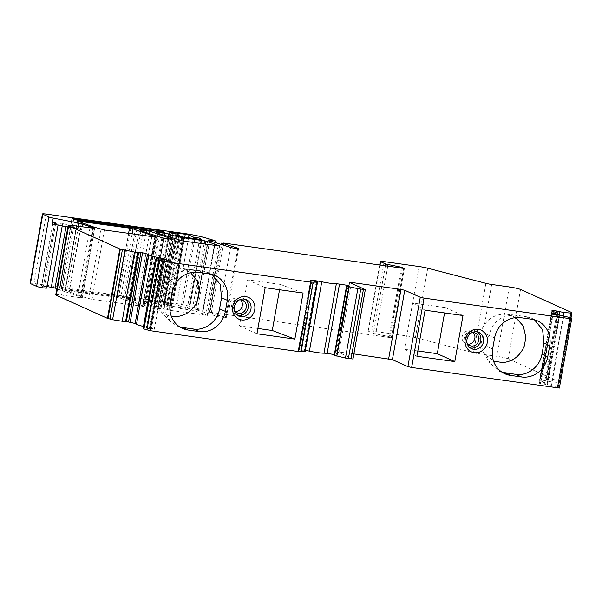 <?xml version="1.0" encoding="UTF-8"?>
<svg xmlns="http://www.w3.org/2000/svg" width="602" height="602" viewBox="0 0 602 602"><rect width="100%" height="100%" fill="white"/><g stroke="black" fill="none" stroke-linecap="round" stroke-linejoin="round"><path stroke-width="0.45" stroke-dasharray="3.01 2.26" d="M303.069 293.031L280.479 284.415L279.539 289.72M67.853 226.992L77.696 228.918A5.952 0.572 -169.9 0 1 81.556 229.866L76.281 228.083L64.963 291.631L60.832 290.457A5.952 0.572 -169.9 0 1 59.651 290.051L56.844 288.787M89.961 227.947L77.839 295.996L64.963 291.631M76.281 228.083L72.157 226.901A5.952 0.572 -169.9 0 1 70.976 226.502L66.401 224.433L62.653 223.598L52.841 222.416L55.677 223.568A5.358 0.512 -169.9 0 1 58.161 224.463A5.358 0.512 -169.9 0 1 52.201 223.921M515.741 317.585L511.422 315.418L506.448 314.244L502.813 314.139C492.609 315.207 485.415 320.746 481.231 330.739L479.628 339.4L483.263 352.509L493.52 361.102M190.646 272.668L184.934 269.493L180.066 268.326L176.326 268.199C166.122 269.252 158.92 274.768 154.722 284.754L153.104 293.415L154.729 302.58L159.605 310.218L167.537 315.373L171.359 316.389M179.705 326.894L176.725 325.817L170.298 321.272L165.008 312.024L164.466 301.023L166.445 289.946L169.546 281.533L175.34 274.76L183 270.576L192.64 269.726L203.664 271.276L209.3 272.909L212.077 274.429M502.098 372.254L499.118 371.171L489.998 363.187L486.883 355.188L486.867 346.383L488.839 335.299L491.864 327.021L497.5 320.309L504.973 316.073L515.034 315.079L526.058 316.629L531.694 318.262L534.471 319.782M417.818 350.958L404.484 349.077L412.686 303.017L445.51 307.637L444.562 312.935M404.484 349.077L416.877 356.256M445.51 307.637L462.998 315.531M412.686 303.017L425.08 310.196M280.479 284.415L247.663 279.802L239.453 325.863L257.889 328.459M239.453 325.863L256.949 333.756M247.663 279.802L265.151 287.696M47.099 286.56L41.523 285.973L44.36 287.124A5.358 0.512 -169.9 0 1 46.843 288.012M59.711 288.027L146.933 299.984L152.276 301.542L150.515 301.602L123.154 297.712A5.057 0.489 10.1 0 0 118.579 297.072L65.054 289.577L59.711 288.027L72.067 218.639M172.917 303.641L176.672 304.477L181.194 306.523L187.455 307.524L189.472 308.961L164.963 305.116L162.991 304.303L167.296 304.747L164.444 303.438L158.687 302.385L156.633 301.429L172.917 303.641L184.746 237.248M143.773 306.305L120.648 298.261L117.157 297.523L65.099 290.397L81.345 296.402L92.031 299.36L144.051 306.478L156.084 237.165M30.1 283.331A5.952 0.572 -169.9 0 1 33.968 283.474L172.887 303.024A17.849 1.716 -169.9 0 1 189.826 306.335A56.061 5.388 -169.9 0 1 203.13 310.346L195.597 309.338L197.275 310.105L218.233 316.787A4.462 0.429 10.1 0 0 223.116 317.818A4.462 0.429 10.1 0 0 226.232 317.961A4.462 0.429 10.1 0 0 225.441 317.563L209.955 312.626L211.37 312.43L391.285 337.745L389.133 336.608L373.398 333.433L368.296 331.13A5.952 0.572 -169.9 0 1 367.95 330.859A5.952 0.572 -169.9 0 1 371.818 331.01L406.756 335.924A8.925 0.858 -169.9 0 1 415.403 337.602L473.541 352.727A5.952 0.572 10.1 0 0 479.312 353.841L496.943 356.324A8.925 0.858 -169.9 0 1 508.193 358.83L559.371 381.924L559.529 382.375L558.408 382.436L551.62 381.909L539.648 379.621L539.625 380.381A5.952 0.572 10.1 0 0 541.078 381.021A11.897 1.144 -169.9 0 1 543.982 382.323A11.897 1.144 -169.9 0 1 541.032 382.548A5.952 0.572 10.1 0 0 539.558 382.669A5.952 0.572 10.1 0 0 539.558 382.676L539.535 383.316L540.701 383.64L551.522 385.265L558.272 387.131L559.363 388.049M353.878 353.916L337.12 351.756L352.975 359.018M334.629 355.33L337.143 355.443L334.765 354.57M305.357 350.424A5.952 0.572 10.1 0 0 305.259 350.409L298.351 349.521L305.161 351.515M155.429 259.334L143.073 328.715L143.938 327.924L154.503 329.234L150.056 327.879A5.952 0.572 10.1 0 0 146.444 327.044A11.897 1.144 -169.9 0 1 143.472 326.427M136.519 324.109A5.952 0.572 10.1 0 0 136.519 324.102A5.952 0.572 10.1 0 0 136.519 324.094L148.875 254.751M126.375 321.513L125.359 321.483L126.307 321.897M55.768 294.852A8.925 0.858 -169.9 0 1 61.57 295.078L80.352 297.719L82.286 297.787L77.839 295.996M170.659 310.421L207.705 315.433L193.648 310.466L171.555 307.261L159.997 304.778L152.502 302.497L143.727 301.467L160.064 307.494L170.659 310.421L183.023 241.041M160.644 308.675L137.534 300.639L126.856 299.089L130.792 300.917L150.455 307.366L160.922 308.856L172.955 239.543M185.243 233.636L172.887 303.024M154.774 237.068L142.418 306.448M219.564 246.12L207.261 315.2M160.019 233.907L147.663 303.295M93.701 227.022L81.345 296.402M155.466 235.713L143.103 305.094M143.148 231.537L130.792 300.917M199.601 239.34L187.455 307.524M467.844 344.261A6.84 6.366 -65.7 0 1 465.692 343.742A6.84 6.366 -65.7 0 1 462.381 335.735A6.84 6.366 -65.7 0 1 469.695 330.799A6.84 6.366 -65.7 0 1 471.321 331.266A6.84 6.366 -65.7 0 1 473.134 332.537M470.26 347.918A8.925 8.3 -65.7 0 1 468.807 347.429A8.925 8.3 -65.7 0 1 464.488 336.985A8.925 8.3 -65.7 0 1 474.037 330.551A8.925 8.3 -65.7 0 1 476.152 331.16A8.925 8.3 -65.7 0 1 477.476 331.928M467.175 343.441A6.84 6.366 -65.7 0 1 466.678 336.676A6.84 6.366 -65.7 0 1 472.081 332.575M240.567 299.819A6.84 6.366 114.3 0 0 238.753 298.547A6.84 6.366 114.3 0 0 230.137 302.166A6.84 6.366 114.3 0 0 233.124 311.023A6.84 6.366 114.3 0 0 234.742 311.49A6.84 6.366 114.3 0 0 235.284 311.543M239.513 299.856A6.84 6.366 114.3 0 0 234.11 303.957A6.84 6.366 114.3 0 0 234.607 310.722M244.916 299.209A8.925 8.3 114.3 0 0 243.584 298.442A8.925 8.3 114.3 0 0 232.342 303.16A8.925 8.3 114.3 0 0 236.24 314.711A8.925 8.3 114.3 0 0 237.7 315.2M81.556 229.866L82.098 226.841M77.696 228.918L78.162 226.284M209.428 273.88L203.664 271.276L184.934 269.493M494.603 337.903L488.839 335.299L481.231 330.739M164.466 301.023L170.231 303.626M166.445 289.946L172.21 292.549M55.677 223.568L44.36 287.124M54.473 223.214L43.156 286.763M53.014 222.552L41.696 286.108M54.774 222.492L43.457 286.048M62.653 223.598L62.239 225.885M66.401 224.433L66.009 226.63M70.976 226.502L59.651 290.051M72.157 226.901L60.832 290.457M94.326 228.474L82.007 297.614M509.3 286.943L496.943 356.324M520.549 289.449L508.193 358.83M571.727 312.543L559.371 381.924M172.42 238.114L160.064 307.494M179.682 240.356L167.326 309.737M571.9 312.671L559.544 382.059M571.02 317.864L559.529 382.368L571.02 317.864M569.966 317.563L558.408 382.436M563.404 315.757L551.62 381.909M547.037 384.407L559.401 315.019L547.624 381.292M558.927 314.959L547.135 381.186M545.796 380.742L558.152 311.385M557.505 315.012L545.796 380.75L557.505 315.012M543.982 382.323L544.336 380.336M552.975 311.497L540.822 379.719M552.004 310.241L539.648 379.621L552.004 310.241M551.981 311.001L539.625 380.381M553.434 311.64L541.078 381.021M553.193 314.282L541.032 382.548M551.914 313.288L539.558 382.676L551.914 313.281M551.899 313.935L539.535 383.316M553.065 314.259L540.701 383.64M556.579 314.876L544.223 384.264M558.039 315.004L545.683 384.354M559.89 315.087L547.527 384.475M563.878 315.884L551.522 385.265M570.628 317.743L558.272 387.131M571.734 318.21L559.378 387.59M168.665 239.024L156.543 307.088M351.275 283.233L339.054 351.831M349.657 282.504L337.293 351.892M365.158 289.502L352.802 358.882M348.453 286.018L336.097 355.398M349.393 286.093L337.052 355.376M348.129 285.973L335.863 354.841M317.435 282.037L305.259 350.409M311.43 280.479L299.126 349.551M310.782 280.193L298.419 349.574M311.971 280.728L299.615 350.108M313.928 281.157L301.564 350.537M316.306 281.631L303.942 351.019M316.637 281.728L304.273 351.116M156.294 258.544L143.938 327.924M158.793 258.664L146.436 328.045M159.282 258.732L146.926 328.113M161.622 259.214L149.266 328.594M163.736 259.612L151.38 328.993M166.438 259.868L154.082 329.249M166.558 259.876L154.225 329.113M162.254 259.372L150.056 327.879M158.635 258.642L146.444 327.044M138.204 252.298L125.886 321.468M138.114 252.276L125.758 321.656M73.933 225.69L61.57 295.078M92.716 228.331L80.352 297.719M46.331 214.094L33.968 283.474M202.182 236.955L189.826 306.335M215.486 240.966L203.13 310.346M214.861 242.388L202.754 310.369M208.367 240.145L196.034 309.36M207.991 239.98L195.635 309.36M209.639 240.717L197.275 310.105M209.707 240.747L197.351 310.128M230.589 247.407L218.233 316.787M237.715 248.671L225.441 317.563M222.055 244.683L209.955 312.626M223.726 243.05L211.37 312.43M403.649 268.364L391.285 337.745M404.341 268.417L391.992 337.722M402.286 268.168L390.051 336.849M401.353 268.04L389.133 336.608M387.793 266.129L375.693 334.027M385.446 265.806L373.398 333.433M380.065 265.046L368.296 331.13M384.174 261.622L371.818 331.01M419.112 266.535L406.756 335.924M427.766 268.221L415.403 337.602M485.904 283.339L473.541 352.727M491.668 284.46L479.312 353.841M151.794 236.646L139.672 304.717M218.127 245.977L205.771 315.365M166.152 238.67L153.788 308.051M171.344 239.4L158.988 308.781M159.101 231.687L146.933 299.984M162.909 232.221L150.688 300.827M172.262 238.061L159.906 307.441M156.264 232.214L143.901 301.594M157.882 232.944L145.669 301.534M164.451 235.412L152.502 302.497M168.131 236.661L156.249 303.333M170.411 237.436L158.492 304.349M171.901 237.94L159.997 304.778M181.097 240.702L169.312 306.854M183.339 241.086L171.555 307.261M204.025 243.998L192.241 310.165M205.455 244.194L193.648 310.466M151.644 236.624L139.521 304.665M193.317 238.46L181.194 306.523M188.546 237.79L176.672 304.477M104.387 229.979L92.031 299.36M101.053 229.287L88.69 298.675M81.541 222.898L69.185 292.279M81.293 222.8L68.929 292.188M77.628 221.152L65.272 290.533M79.253 221.882L67.033 290.473M128.58 233.38L117.157 297.523M132.116 233.877L120.648 298.261M168.515 239.002L156.392 307.035M73.692 219.369L61.472 287.967M162.811 237.978L150.455 307.366M139.393 229.844L127.03 299.224M141.011 230.574L128.79 299.164M146.038 232.515L134.035 299.901M149.462 233.674L137.534 300.639M169.711 232.395L157.408 301.459M169.064 232.101L156.701 301.482M171.051 232.997L158.687 302.385M172.548 233.335L160.192 302.716M175.302 233.719L162.946 303.107M176.807 234.058L164.444 303.438M179.584 235.307L167.228 304.695M178.756 236.052L166.521 304.717M176.07 235.262L163.767 304.334M175.423 234.968L163.059 304.356M176.725 235.555L164.361 304.943M177.327 235.728L164.963 305.116M182.684 236.925L170.328 306.305M183.58 237.09L171.224 306.471M201.06 239.543L188.697 308.931M201.805 239.596L189.457 308.931M194.837 238.67L182.692 306.854M73.662 219.361L61.299 288.742M77.41 220.197L65.054 289.577M129.716 227.556L117.36 296.937M130.935 227.684L118.579 297.072M135.518 228.331L123.154 297.712M136.993 228.579L124.629 297.96M162.871 232.221L150.515 301.602M164.602 232.357L152.276 301.542M526.058 316.629L531.822 319.233M515.034 315.079L520.798 317.683M486.867 346.383L492.632 348.979M192.64 269.726L198.404 272.33M170.298 321.272L159.605 310.218M191.444 269.591L180.066 268.326M483.263 352.509L489.998 363.187M506.448 314.244L513.258 314.906M182.489 328.421L176.725 325.817M58.055 225.065L58.161 224.463M41.523 285.973L52.841 222.416M337.12 351.756L349.484 282.368M337.143 355.443L349.499 286.063M298.351 349.521L310.707 280.133M154.503 329.234L166.859 259.853M125.359 321.483L137.723 252.103M82.286 297.787L94.649 228.406M203.19 310.384L215.283 242.523M195.597 309.338L207.961 239.95M226.232 317.961L238.588 248.573M209.428 312.363L221.521 244.51M392.06 337.775L404.424 268.394M367.95 330.859L379.681 264.993M144.051 306.478L156.407 237.098M207.705 315.433L220.061 246.052M143.727 301.467L156.091 232.079M65.099 290.397L77.455 221.017M160.922 308.856L173.278 239.468M126.856 299.089L139.22 229.708M156.633 301.429L168.989 232.048M167.296 304.747L179.501 236.217M162.991 304.303L175.355 234.915M189.472 308.961L201.836 239.573M59.538 287.891L71.894 218.511M152.449 301.677L164.805 232.289M537.458 320.858L531.694 318.262M468.807 347.429L471.592 348.686M476.152 331.16L478.929 332.417M465.692 343.742L469.665 345.533M471.321 331.266L475.294 333.056M242.726 300.338L238.753 298.547M237.098 312.814L233.124 311.023M246.368 299.698L243.584 298.442M239.024 315.967L236.24 314.711M504.882 373.774L499.118 371.178M215.064 275.505L209.3 272.902"/><path stroke-width="0.9" d="M67.853 226.992L52.201 223.921L53.247 218.09A5.358 0.512 -169.9 0 1 48.965 216.991L42.802 214.214A5.952 0.572 -169.9 0 1 42.456 213.943A5.952 0.572 -169.9 0 1 46.331 214.094L185.243 233.636A17.849 1.716 -169.9 0 1 202.182 236.955A56.061 5.388 -169.9 0 1 215.486 240.966L207.961 239.95L209.707 240.747L230.589 247.407A4.462 0.429 10.1 0 0 235.48 248.438A4.462 0.429 10.1 0 0 238.588 248.573A4.462 0.429 10.1 0 0 237.805 248.182L222.319 243.238L223.726 243.05L403.649 268.364L401.496 267.228L385.762 264.052L380.652 261.742A5.952 0.572 -169.9 0 1 380.306 261.479A5.952 0.572 -169.9 0 1 384.174 261.622L419.112 266.535A8.925 0.858 -169.9 0 1 427.766 268.221L485.904 283.339A5.952 0.572 10.1 0 0 491.668 284.46L509.3 286.943A8.925 0.858 -169.9 0 1 520.549 289.449L571.727 312.543L571.892 312.995L570.764 313.055L563.976 312.528L553.178 310.331L552.004 310.241L551.981 311.001A5.952 0.572 10.1 0 0 553.434 311.64A11.897 1.144 -169.9 0 1 556.338 312.942A11.897 1.144 -169.9 0 1 553.388 313.168A5.952 0.572 10.1 0 0 551.914 313.281A5.952 0.572 10.1 0 0 551.914 313.288L551.899 313.935L553.065 314.259L559.89 315.087L570.628 317.743L571.719 318.669L569.785 318.601L424.019 298.088L420.271 297.253L404.762 290.262L401.015 289.419L351.417 282.443L349.657 282.504L365.331 289.637L357.836 288.659L349.175 286.733L346.985 286.003L349.499 286.063L348.219 285.461L339.49 284.106A5.952 0.572 10.1 0 0 336.337 283.813A11.897 1.144 -169.9 0 1 321.761 281.766A5.952 0.572 10.1 0 0 317.615 281.029L310.707 280.133L317.517 282.135L305.161 351.515L298.569 351.56L150.161 330.686L143.073 328.715M317.517 282.135L310.933 282.18L162.517 261.298L155.414 259.357L156.294 258.544L166.859 259.853L162.412 258.499A5.952 0.572 10.1 0 0 158.808 257.656A11.897 1.144 -169.9 0 1 148.875 254.736A5.952 0.572 10.1 0 0 148.882 254.721A5.952 0.572 10.1 0 0 147.52 254.097L140.943 252.336L134.494 252.103L119.821 248.965L68.643 225.87A8.925 0.858 -169.9 0 1 68.124 225.472A8.925 0.858 -169.9 0 1 73.933 225.69L94.649 228.406L82.594 224.034A5.952 0.572 -169.9 0 0 78.734 223.086L53.247 218.09M188.125 330.046L199.142 331.597A23.802 22.146 114.3 0 0 225.344 311.377L227.315 300.3A23.802 22.146 114.3 0 0 215.064 275.505A23.802 22.146 114.3 0 0 209.428 273.88L198.404 272.33A23.802 22.146 114.3 0 0 172.21 292.549L170.231 303.626A23.802 22.146 114.3 0 0 182.489 328.421A23.802 22.146 114.3 0 0 188.125 330.046L182.361 327.45L179.705 326.894M294.86 339.092L256.949 333.756L265.151 287.696L303.069 293.031L294.86 339.092L272.277 330.483L279.539 289.72M241.613 319.94A11.897 11.069 114.3 0 0 254.277 303.792A11.897 11.069 114.3 0 0 235.186 301.105A11.897 11.069 114.3 0 0 241.613 319.94M90.202 226.615L89.961 227.947M493.52 361.102L502.715 362.6C512.919 361.531 520.113 356 524.297 346L525.892 337.338L523.266 325.983L515.741 317.585M171.359 316.389L176.145 316.667C186.349 315.621 193.551 310.105 197.749 300.112L199.367 291.451L197.14 280.878L190.646 272.668M212.077 274.429L220.212 284.385L221.551 297.697L219.579 308.781C217.661 321.28 205.101 330.972 193.377 329.001L182.361 327.45M534.471 319.782L542.605 329.745L543.945 343.057L541.973 354.134C540.054 366.641 527.495 376.333 515.779 374.354L502.098 372.254M199.367 291.451L197.749 300.112M444.562 312.935L437.3 353.698L417.818 350.958M454.796 361.591L416.877 356.256L425.08 310.196L462.998 315.531L454.796 361.591L437.3 353.698M257.889 328.459L272.277 330.483M510.519 375.407L521.543 376.957A23.802 22.146 114.3 0 0 547.737 356.738L549.709 345.653A23.802 22.146 114.3 0 0 537.458 320.858A23.802 22.146 114.3 0 0 531.822 319.233L520.798 317.683A23.802 22.146 114.3 0 0 494.603 337.903L492.632 348.979A23.802 22.146 114.3 0 0 504.882 373.774A23.802 22.146 114.3 0 0 510.519 375.407L504.754 372.804M58.055 225.065L46.843 288.012A5.358 0.512 -169.9 0 1 42.433 287.741A5.358 0.512 -169.9 0 1 36.609 286.379L30.446 283.595A5.952 0.572 -169.9 0 1 30.1 283.331L42.456 213.943M56.844 288.787L55.083 287.989L47.099 286.56M559.363 388.057L571.719 318.669L559.363 388.057L411.655 367.476L407.908 366.641L392.406 359.642L353.878 353.916M365.331 289.637L352.975 359.018L345.48 358.047L334.629 355.383L346.985 285.95L334.629 355.33M334.765 354.57L327.127 353.487A5.952 0.572 10.1 0 0 323.981 353.201A11.897 1.144 -169.9 0 1 309.398 351.147A5.952 0.572 10.1 0 0 305.357 350.424M143.472 326.427A11.897 1.144 -169.9 0 1 136.519 324.124A11.897 1.144 -169.9 0 1 136.519 324.109A5.952 0.572 10.1 0 0 135.164 323.485L126.375 321.513M138.663 252.509L126.307 321.897L112.597 319.722L107.465 318.353L56.287 295.258A8.925 0.858 -169.9 0 1 55.768 294.852L68.124 225.472M148.875 254.736A11.897 1.144 -169.9 0 1 148.875 254.729L136.519 324.124M155.414 259.357L143.058 328.745M72.067 218.639L159.297 230.604L163.044 231.439L164.805 232.289L162.871 232.221L135.518 228.331A5.057 0.489 10.1 0 0 130.935 227.684L77.41 220.197L72.067 218.639M185.281 234.261L189.028 235.096L193.551 237.135L199.819 238.144L201.836 239.573L183.58 237.09L177.327 235.728L175.355 234.915L179.584 235.307L176.807 234.058L171.051 232.997L168.989 232.048L169.764 232.079L185.281 234.261L184.746 237.248M156.129 236.917L133.012 228.88L129.513 228.143L77.455 221.017L93.701 227.022L104.387 229.979L156.084 237.165M183.023 241.041L220.061 246.052L206.004 241.086L181.669 237.466L172.36 235.39L168.613 233.952L158.025 232.154L156.091 232.079L160.019 233.907L183.023 241.041M173 239.295L149.89 231.258L139.22 229.708L143.148 231.537L162.811 237.978L172.955 239.543M478.334 329.339A11.897 11.069 -65.7 0 1 484.76 348.174A11.897 11.069 -65.7 0 1 465.67 345.488A11.897 11.069 -65.7 0 1 478.334 329.339M199.819 238.144L199.601 239.34M473.134 332.537A6.84 6.366 -65.7 0 1 474.308 340.122A6.84 6.366 -65.7 0 1 467.844 344.261M476.822 331.807A8.925 8.3 -65.7 0 1 478.929 332.417A8.925 8.3 -65.7 0 1 482.827 343.968A8.925 8.3 -65.7 0 1 471.592 348.686A8.925 8.3 -65.7 0 1 467.272 338.241A8.925 8.3 -65.7 0 1 476.822 331.807M477.476 331.928A8.925 8.3 -65.7 0 1 480.05 342.711A8.925 8.3 -65.7 0 1 470.26 347.918M472.081 332.575A6.84 6.366 -65.7 0 1 473.676 332.59A6.84 6.366 -65.7 0 1 475.294 333.056A6.84 6.366 -65.7 0 1 478.281 341.913A6.84 6.366 -65.7 0 1 469.665 345.533A6.84 6.366 -65.7 0 1 467.175 343.441M235.284 311.543A6.84 6.366 114.3 0 0 241.741 307.404A6.84 6.366 114.3 0 0 240.567 299.819M234.607 310.722A6.84 6.366 114.3 0 0 237.098 312.814A6.84 6.366 114.3 0 0 238.716 313.281A6.84 6.366 114.3 0 0 246.037 308.352A6.84 6.366 114.3 0 0 242.726 300.338A6.84 6.366 114.3 0 0 239.513 299.856M237.7 315.2A8.925 8.3 114.3 0 0 238.354 315.32A8.925 8.3 114.3 0 0 247.625 309.661A8.925 8.3 114.3 0 0 244.916 299.209M241.139 316.577A8.925 8.3 114.3 0 0 250.68 310.143A8.925 8.3 114.3 0 0 246.368 299.698A8.925 8.3 114.3 0 0 235.126 304.416A8.925 8.3 114.3 0 0 239.024 315.967A8.925 8.3 114.3 0 0 241.139 316.577M310.933 282.18L298.569 351.56M162.517 261.298L150.161 330.686M82.098 226.841L82.594 224.034M78.162 226.284L78.734 223.086M193.377 329.001L199.142 331.597M219.579 308.781L225.344 311.377M221.551 297.697L227.315 300.3M515.779 374.354L521.543 376.957M48.965 216.991L36.609 286.379M62.239 225.885L51.328 287.154M66.009 226.63L55.083 287.989M569.785 318.601L557.429 387.981M424.019 298.088L411.655 367.476M571.892 312.995L571.02 317.864L571.892 312.995M570.764 313.055L569.966 317.563M563.976 312.528L563.404 315.757M559.98 311.911L559.424 315.027M559.491 311.806L558.927 314.959M558.152 311.385L557.505 315.012L558.152 311.369M556.692 310.956L556.338 312.942M553.178 310.331L552.975 311.497M553.388 313.168L553.193 314.282M420.271 297.253L407.908 366.641M168.899 237.707L168.665 239.024M404.762 290.262L392.406 359.642M401.015 289.419L388.659 358.807M351.417 282.443L351.275 283.233M363.397 289.562L351.034 358.942M360.748 289.193L348.392 358.574M357.836 288.659L345.48 358.047M349.175 286.733L336.819 356.113M346.985 286.003L334.629 355.383M348.219 285.461L348.129 285.973M346.722 285.122L334.358 354.503M339.49 284.106L327.127 353.487M336.337 283.813L323.981 353.201M321.761 281.766L309.398 351.147M317.615 281.029L317.435 282.037M317.156 282.225L304.8 351.606M313.085 282.368L300.729 351.749M159.274 260.643L146.918 330.024M156.302 259.763L143.938 329.151M162.412 258.499L162.254 259.372M158.808 257.656L158.635 258.642M148.875 254.751L136.519 324.109M147.52 254.097L135.164 323.485M142.591 252.644L130.235 322.025M140.943 252.336L128.587 321.724M138.385 252.562L126.029 321.942M138.129 252.562L125.765 321.942M134.494 252.103L122.131 321.491M124.96 250.334L112.597 319.722M122.379 249.747L110.015 319.128M120.332 249.145L107.969 318.526M119.821 248.965L107.465 318.353M68.643 225.87L56.287 295.258M42.802 214.214L30.446 283.595M215.117 240.981L214.861 242.388M237.805 248.182L237.715 248.671M222.319 243.238L222.055 244.683M402.414 267.461L402.286 268.168M401.496 267.228L401.353 268.04M388.057 264.647L387.793 266.129M385.762 264.052L385.446 265.806M380.652 261.742L380.065 265.046M152.028 235.329L151.794 236.646M159.297 230.604L159.101 231.687M163.044 231.439L162.909 232.221M158.025 232.154L157.882 232.944M164.858 233.117L164.451 235.412M168.613 233.952L168.131 236.661M170.848 234.961L170.411 237.436M172.36 235.39L171.901 237.94M181.669 237.466L181.097 240.702M183.911 237.873L183.339 241.086M204.597 240.785L204.025 243.998M206.004 241.086L205.455 244.194M151.877 235.277L151.644 236.624M193.551 237.135L193.317 238.46M189.028 235.096L188.546 237.79M79.389 221.092L79.253 221.882M129.513 228.143L128.58 233.38M133.012 228.88L132.116 233.877M168.756 237.655L168.515 239.002M73.835 218.579L73.692 219.369M141.154 229.783L141.011 230.574M146.399 230.521L146.038 232.515M149.89 231.258L149.462 233.674M178.884 235.337L178.756 236.052M195.056 237.474L194.837 238.67M541.973 354.134L547.737 356.738M543.945 343.057L549.709 345.653M215.283 242.523L215.554 241.003M221.521 244.51L221.792 242.975M379.681 264.993L380.306 261.479M179.501 236.217L179.659 235.367"/></g></svg>
